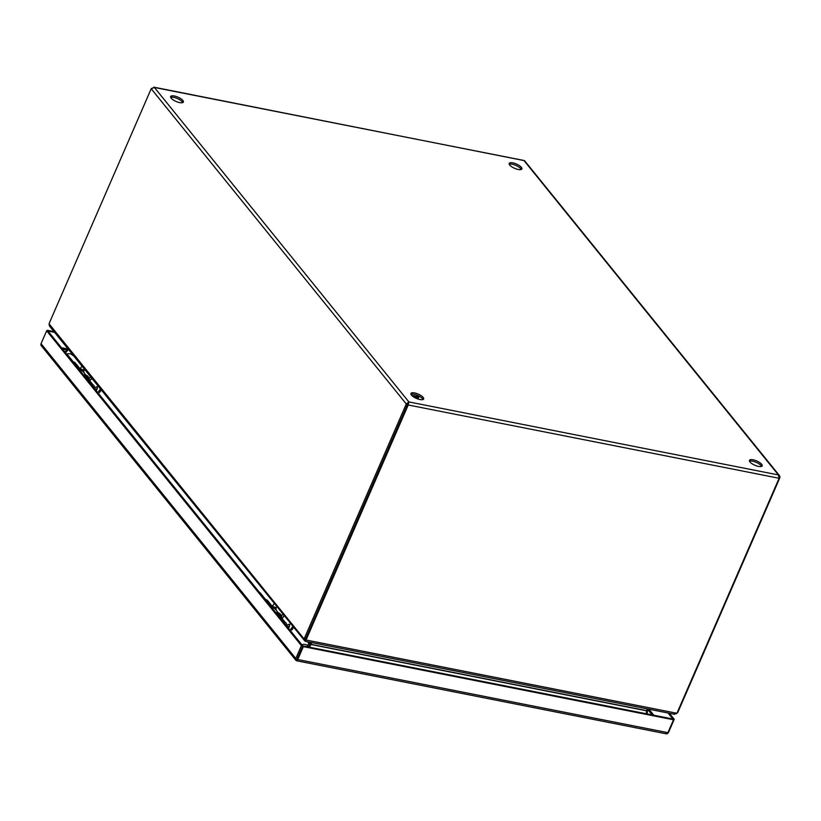 <?xml version="1.0" encoding="UTF-8"?>
<svg xmlns="http://www.w3.org/2000/svg" width="821" height="821" viewBox="0 0 821 821"><rect width="100%" height="100%" fill="white"/><g stroke="black" fill="none" stroke-linecap="round" stroke-linejoin="round"><path stroke-width="1.23" d="M90.967 379.507L91.48 378.43M89.202 378.502L90.536 376.767M97.535 386.753L96.324 387.03L97.535 386.753L96.796 390.006M72.915 361.876A4.926 3.9 -39 0 1 75.44 363.108L79.257 367.818M80.366 368.413L81.936 366.145M100.439 389L98.387 391.966M99.546 392.53L101.27 390.037M91.839 378.378L89.971 380.575M82.634 370.117C83.845 369.337 84.214 369.789 83.732 371.461M93.101 384.936L89.089 379.979A4.926 3.9 141 0 0 86.574 378.748M283.194 617.053L283.707 615.986M281.429 616.048L282.763 614.324M289.762 624.309L288.551 624.586L289.762 624.309L289.023 627.562M265.142 599.433A4.926 3.9 -39 0 1 267.667 600.654L271.484 605.364M272.593 605.97L274.163 603.692M292.666 626.556L290.613 629.522M291.773 630.076L293.497 627.583M284.056 615.924L282.198 618.131M274.861 607.663C276.072 606.883 276.441 607.335 275.959 609.018M285.328 622.482L281.316 617.525A4.926 3.9 141 0 0 278.801 616.304M174.339 95.995A6.927 2.34 23.5 0 0 170.655 96.539A6.927 2.34 23.5 0 0 173.149 99.864A6.927 2.34 23.5 0 0 179.676 102.594A6.927 2.34 23.5 0 0 183.36 102.061A6.927 2.34 23.5 0 0 180.856 98.736A6.927 2.34 23.5 0 0 174.339 95.995M182.724 102.594A6.927 2.34 23.5 0 0 173.744 97.36A6.927 2.34 23.5 0 0 170.686 97.36M414.615 392.931A6.927 2.34 23.5 0 0 410.941 393.475A6.927 2.34 23.5 0 0 413.435 396.8A6.927 2.34 23.5 0 0 419.962 399.529A6.927 2.34 23.5 0 0 423.636 398.996A6.927 2.34 23.5 0 0 421.142 395.671A6.927 2.34 23.5 0 0 414.615 392.931M423.01 399.529A6.927 2.34 23.5 0 0 414.03 394.296A6.927 2.34 23.5 0 0 410.972 394.296M512.868 162.876A6.927 2.34 23.5 0 0 509.184 163.42A6.927 2.34 23.5 0 0 511.678 166.735A6.927 2.34 23.5 0 0 518.205 169.475A6.927 2.34 23.5 0 0 521.889 168.941A6.927 2.34 23.5 0 0 519.385 165.616A6.927 2.34 23.5 0 0 512.868 162.876M521.263 169.475A6.927 2.34 23.5 0 0 512.273 164.241A6.927 2.34 23.5 0 0 509.215 164.241M753.144 459.811A6.927 2.34 23.5 0 0 749.47 460.355A6.927 2.34 23.5 0 0 751.964 463.68A6.927 2.34 23.5 0 0 758.491 466.41A6.927 2.34 23.5 0 0 762.165 465.876A6.927 2.34 23.5 0 0 759.671 462.551A6.927 2.34 23.5 0 0 753.144 459.811M761.539 466.41A6.927 2.34 23.5 0 0 752.559 461.176A6.927 2.34 23.5 0 0 749.501 461.176M779.488 475.636L524.547 160.67L153.804 87.159L154.41 87.467L151.197 88.75L406.282 403.973L408.879 401.931L408.222 404.989L779.108 478.263L778.411 474.938L779.858 476.354L779.837 477.771L779.201 477.648M151.926 88.258L154.41 87.467L523.942 160.475L778.411 474.938L408.879 401.931L154.41 87.467M677.161 712.597L677.571 712.679A6.927 3.541 -78.8 0 0 678.29 711.304L779.837 477.771M408.283 403.296L407.616 404.24L406.282 403.973L304.735 637.507A6.927 3.541 101.2 0 1 304.016 638.882L305.35 639.149A6.927 3.541 -78.8 0 0 306.069 637.773L408.879 401.931M49.096 323.864L49.445 325.999L304.755 640.873L304.016 638.882L49.096 323.864A6.927 3.541 101.2 0 1 49.66 322.284L151.197 88.75M779.108 478.263L677.561 711.807A6.927 5.47 -39 0 1 676.75 713.233L306.223 640.041A6.927 5.47 -39 0 1 306.685 638.533L408.222 404.989L407.616 404.24L306.069 637.784A6.927 5.47 141 0 0 305.617 639.282L306.223 640.041L305.371 641.345L674.841 714.332M677.571 712.679L676.33 713.788M520.206 169.67L520.688 168.582L520.206 169.67M674.123 713.993L676.75 713.233M305.494 640.483A526.282 177.562 -156.5 0 0 305.381 640.575A6.927 2.34 23.5 0 1 304.755 640.873L305.35 639.508A6.927 2.34 -156.5 0 0 305.607 639.426M305.617 639.672L305.217 641.119M647.051 713.911L647.831 708.995M307.033 646.732L309.25 642.114M646.301 713.757L646.538 710.627L311.087 644.362L311.867 642.627M646.538 710.627L647.266 708.882M647.43 709.908L646.866 709.806M310.584 642.371L310.184 643.284L308.85 643.028M311.169 644.239L310.564 643.49L311.005 642.453M310.482 643.602L311.087 644.362L310.215 644.075L310.564 643.49M310.184 643.284L308.809 643.161L307.711 641.806M647.389 710.052L646.815 709.939M65.516 352.732L68.482 349.51M309.538 647.235L310.943 644.506L646.568 710.812M310.143 643.428L308.357 646.999M647.379 710.268L646.661 710.288M307.465 641.755L309.928 643.931M308.675 647.061L310.215 644.075M278.175 615.534A5.511 4.351 -39 0 1 281.562 616.899L280.413 615.483A5.511 4.351 141 0 0 277.026 614.108M271.987 607.879A5.511 4.351 -39 0 1 275.374 609.254L278.165 612.702M281.562 616.899A5.511 4.351 -39 0 1 282.332 618.777M273.116 606.473A5.511 4.351 141 0 0 269.77 605.139M85.948 377.978A5.511 4.351 -39 0 1 87.118 378.06A5.511 4.351 -39 0 1 89.335 379.353L88.186 377.937A5.511 4.351 141 0 0 85.969 376.644A5.511 4.351 141 0 0 84.799 376.562M79.76 370.333A5.511 4.351 -39 0 1 80.93 370.415A5.511 4.351 -39 0 1 83.147 371.708L85.938 375.146M80.889 368.916A5.511 4.351 141 0 0 78.713 367.675A5.511 4.351 141 0 0 77.543 367.592M89.335 379.353A5.511 4.351 -39 0 1 90.105 381.231M297.13 658.77L302.733 645.891L303.349 646.64L297.746 659.53A2.381 1.221 101.2 0 1 296.586 660.731L295.96 660.412A2.381 1.878 -39 0 1 295.96 660.402L297.192 659.222M296.597 660.587L302.744 645.891L47.987 331.068L54.617 332.382M47.125 330.894L47.382 330.319L47.987 331.068L46.653 330.801L41.05 343.691A2.381 1.878 141 0 0 41.204 345.59L295.96 660.402A2.381 1.878 -39 0 1 295.806 658.514L301.41 645.624L672.902 719.011L674.236 719.278L668.633 732.168A2.381 1.878 -39 0 1 667.309 733.563M668.027 712.987L673.507 719.771L303.349 646.64M301.41 645.624L46.653 330.801M665.431 733.451L666.744 733.861A2.381 1.221 -78.8 0 0 667.904 732.66L673.507 719.771M669.351 713.254L674.236 719.278M47.382 330.319L54.001 331.622M95.113 389.318L94.148 385.788A5.203 4.115 141 0 0 92.055 384.567A5.203 4.115 141 0 0 91.213 384.485M287.34 626.864L286.375 623.334A5.203 4.115 141 0 0 284.282 622.113A5.203 4.115 141 0 0 283.44 622.031M72.145 360.932A4.043 3.192 -39 0 1 73.151 361.681A4.043 3.192 -39 0 1 73.315 361.928M264.372 598.478A4.043 3.192 -39 0 1 265.368 599.227A4.043 3.192 -39 0 1 265.542 599.474M95.185 389.4L97.422 388.384M287.412 626.946L289.649 625.93M306.685 638.533L304.735 637.507M411.752 395.414L418.823 396.81M418.392 397.805L413.497 396.841M305.381 640.575L305.617 640.041M281.521 616.858A6.301 4.977 141 0 0 280.618 614.477A6.301 4.977 141 0 0 276.102 612.979M270.817 606.442A6.301 4.977 -39 0 1 275.322 607.94A6.301 4.977 -39 0 1 275.445 608.104M280.484 614.334A6.301 4.977 141 0 0 280.372 614.17A6.301 4.977 141 0 0 275.856 612.671M271.063 606.75A6.301 4.977 -39 0 1 275.579 608.248L276.554 610.721M89.376 379.394L88.391 376.931A6.301 4.977 141 0 0 85.856 375.454A6.301 4.977 141 0 0 83.875 375.423M78.59 368.886A6.301 4.977 -39 0 1 80.571 368.916A6.301 4.977 -39 0 1 83.106 370.394A6.301 4.977 -39 0 1 83.219 370.548M88.258 376.777A6.301 4.977 141 0 0 88.145 376.623A6.301 4.977 141 0 0 85.61 375.146A6.301 4.977 141 0 0 83.629 375.115M78.837 369.193A6.301 4.977 -39 0 1 80.817 369.224A6.301 4.977 -39 0 1 83.352 370.702L84.327 373.165M647.656 709.395L652.11 714.906M62.499 349.007L67.958 350.085M648.939 709.221L653.824 715.245M61.462 347.724L68.092 349.038M667.904 732.66L297.746 659.53M295.806 658.514L41.05 343.691M66.901 354.446L68.092 355.431A4.043 3.192 141 0 0 67.096 354.682M259.128 591.992L260.319 592.988A4.043 3.192 141 0 0 259.323 592.228M72.761 355.462A6.927 5.47 141 0 0 66.614 354.087M301.789 644.721A6.927 5.47 -39 0 1 307.567 645.696M417.879 398.965L419.1 396.163M95.02 387.533L96.837 386.701M91.583 378.46L91.1 379.569M287.247 625.079L289.064 624.247M283.809 616.017L283.327 617.125M281.603 616.951L280.372 614.17L275.733 612.517M275.579 608.248L270.694 606.288M83.352 370.702L80.366 368.783L78.467 368.742M88.391 376.931L85.405 375.012L83.506 374.971M296.576 660.772L666.313 733.82M68.092 355.431L73.151 361.681M260.319 592.988L265.368 599.227M67.466 350.618L64.469 351.429M647.677 714.034L647.112 713.233"/></g></svg>
